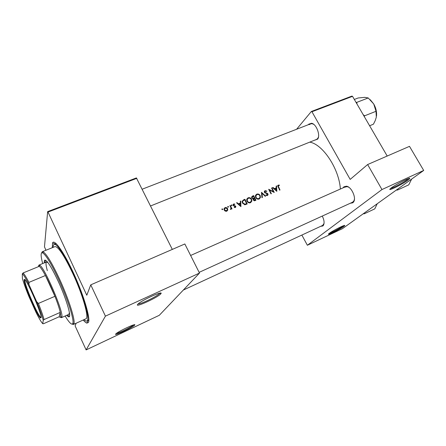 <?xml version="1.0" encoding="UTF-8"?>
<svg xmlns="http://www.w3.org/2000/svg" width="446" height="446" viewBox="0 0 446 446"><rect width="100%" height="100%" fill="white"/><g stroke="black" fill="none" stroke-linecap="round" stroke-linejoin="round"><path stroke-width="0.67" d="M343.743 226.473C339.64 229.517 326.043 236.14 328.752 233.765L329.41 233.236C332.961 230.532 345.789 224.137 344.747 225.581L343.743 226.473M329.304 233.314C331.395 232.823 340.22 228.213 342.98 226.167L343.593 225.687M407.962 180.195C402.114 184.516 386.643 192.009 390.311 188.725L391.499 187.766C396.472 184.003 410.939 176.744 409.74 178.606L407.962 180.195M390.612 188.452C392.614 188.257 403.056 182.771 407.053 179.816L408.53 178.584M134.703 325.101C133.203 327.23 113.68 336.462 115.676 334.076L116.044 333.708C118.982 331.004 136.582 322.848 134.77 325.006L134.703 325.101M116.395 333.43C118.798 333.246 132.077 326.673 133.661 324.894M160.844 293.791C158.408 297.136 134.642 308.102 137.574 304.49L138.299 303.765C142.871 299.667 163.537 290.457 160.978 293.607L160.844 293.791M138.115 303.927C140.195 304.546 157.221 296.278 159.562 293.529L159.858 293.145M308.348 124.696L308.704 124.2L311.592 123.269C316.337 123.966 320.68 135.394 317.636 139.146L314.296 140.317M150.631 205.935L316.582 139.397L317.831 138.36L318.5 136.85M343.085 187.833L343.894 186.829L346.442 186.199C351.392 186.684 356.544 197.834 353.667 201.86L352.853 202.785L350.216 203.292M199.133 272.361L352.541 202.228L353.806 201.062L354.419 199.368M322.274 216.065C324.186 219.939 324.571 223.017 323.439 225.308L322.848 225.977L320.696 226.323M183.323 290.056L322.67 225.408L324.036 223.474M52.305 247.697L52.572 242.903C54.379 238.621 64.296 252.648 74.17 274.491C84.071 296.289 90.566 318.639 88.459 322.419L86.875 323.133C85.922 322.82 84.707 321.778 83.224 320.011M88.152 319.994L88.849 320.027M276.163 186.105L276.286 187.811L274.379 188.613L272.997 187.443L272.584 187.615L276.815 191.351L276.576 185.932L276.163 186.105M265.041 190.659L264.361 191.418L264.461 192.393L267.583 194.138L267.243 194.997L266.123 194.751L265.916 195.186L267.422 195.499L268.029 194.852L267.957 193.96L267.377 193.352L264.852 192.237L265.286 191.122L266.613 191.473L266.853 191.094L265.041 190.659L264.361 191.423M265.632 196.117L261.473 192.31L261.953 197.678L262.365 197.506L262.003 193.252L265.219 196.29L265.632 196.117M251.572 199.245C250.697 197.834 249.52 197.361 248.048 197.829L246.727 199.474L247 201.213C247.865 202.674 249.035 203.17 250.507 202.701L251.812 201.146L251.572 199.245L251.265 199.596M247.235 203.95L244.926 199.29L243.566 199.864L242.161 201.352L242.473 203.058L244.876 204.747L247.235 203.95M232.009 205.132L231.441 204.909L231.268 205.45L231.836 205.678L232.059 205.366L231.552 205.69M234.786 204.051L233.62 203.989L233.046 204.759L233.587 205.823L235.315 206.476L235.12 207.122L234.384 206.994L234.256 207.407L235.326 207.546L235.817 206.894L235.705 206.292L233.559 205.177L233.855 204.391L234.68 204.474L234.786 204.051L234.496 204.402M240.327 201.23L240.416 202.986L238.415 203.833L236.999 202.635L236.57 202.813L240.918 206.637L240.756 201.046L240.327 201.23M279.525 185.174L278.243 185.09L277.719 185.608L279.614 190.163L279.993 190.002L278.187 185.859L279.179 185.547M232.004 208.884L230.298 205.461L229.896 205.634L230.995 207.97L230.431 209.481L231.357 208.544L231.608 209.051L232.004 208.884M222.638 209.09L222.058 208.867L221.885 209.408L222.459 209.637L222.688 209.297L222.186 209.653M227.599 208.656C226.958 207.619 226.094 207.273 225.007 207.624L223.976 209.102L224.199 210.094L225.252 211.131L226.78 211.175L227.75 210.072L227.599 208.656L227.287 209.04M228.458 206.632L227.884 206.409L227.711 206.95L228.285 207.178L228.508 206.855L228.006 207.189M255.937 200.243L253.635 195.616L252.464 196.106L251.611 197.054L251.75 197.985L253.177 198.81L253.161 200.02L255.09 200.605L255.937 200.243M260.213 195.582C259.343 194.183 258.178 193.709 256.723 194.172L255.446 195.683L255.697 197.528C256.556 198.977 257.716 199.474 259.171 199.011L260.425 197.584L260.213 195.582L259.912 195.922M274.229 192.455L271.937 187.889L271.558 188.05L273.376 191.618L268.682 189.266L270.973 193.843L271.352 193.681L269.568 190.057L274.229 192.455M340.376 189.032C339.111 168.739 322.737 144.175 309.73 142.146M136.85 178.311L48.012 212.073L47.65 211.621L136.387 177.926L172.318 249.409M48.012 212.073L86.797 295.235L90.755 284.849L105.423 316.136L86.123 349.904L159.3 315.294L199.49 273.075L105.423 316.136M423.7 170.444L342.433 228.681L307.372 245.261L381.96 189.55L423.7 170.444L409.495 146.349L367.632 164.541L381.96 189.55M352.53 96.336L311.955 111.756L311.341 111.494L351.888 96.096L352.53 96.336L387.2 156.039M311.955 111.756L350.177 179.404L367.632 164.541M311.341 111.494L296.596 129.262M301.858 235.064L307.372 245.261M313.761 124.378L312.261 123.715L310.65 123.804L309.591 124.573M348.833 187.27L347.144 186.618L344.786 187.192M47.65 211.621L44.477 246.822L45.944 250.256M76.127 323.233L75.112 325.898L86.123 349.904M90.755 284.849L184.834 243.968L199.49 273.075M56.174 243.616L55.722 244.146M277.702 185.67L278.243 185.09M277.685 186.071L277.969 186.088M236.731 202.952L236.999 202.635M238.147 204.156L238.415 203.833M238.487 204.452L238.772 204.335M239.653 203.889L240.416 202.986M240.344 201.536L240.756 201.046M240.517 205.69L238.866 204.223L240.444 203.554L240.243 206.013M238.593 204.541L238.866 204.223M234.735 207.58L235.12 207.122M233.057 204.669L233.62 203.989M233.041 204.937L233.448 204.926M233.269 205.528L233.559 205.177M233.548 205.796L233.838 205.455M234.156 206.019L234.507 205.595M234.997 206.186L235.298 205.823M235.371 206.688L235.705 206.292M229.997 205.829L230.298 205.461M230.565 209.497L231.357 208.544M230.448 209.308L230.71 208.996M227.014 210.44L226.958 211.036L227.75 210.072M224.037 208.711L225.007 207.624M224.187 208.639L224.639 208.505M226.574 210.746L224.6 209.921L224.433 209.141L225.224 208.037L227.198 208.823L227.36 209.62L226.1 211.326M224.305 210.283L224.6 209.921M224.405 209.051L223.981 209.33M226.3 211.309L226.529 210.802M244.157 200.182L244.926 199.29M242.217 201.129L243.221 200.672M244.776 199.919L246.61 203.627L244.893 204.201L242.869 202.891L242.63 201.609L243.081 200.778L244.776 199.919M245.818 204.536L246.61 203.627M244.441 204.714L244.893 204.201M242.568 203.237L242.869 202.891M251.026 201.625L250.814 202.54M246.861 199.011L248.048 197.829M247.151 198.871L247.681 198.71M250.262 202.222C249.069 202.607 248.11 202.211 247.396 201.046L247.179 199.635L248.31 198.286C249.504 197.896 250.462 198.269 251.187 199.412L251.377 200.884L249.66 202.902M247.095 201.386L247.396 201.046M247.24 199.407L246.683 199.853M249.888 202.88L250.435 202.138M252.843 196.519L253.635 195.616M251.6 197.093L252.464 196.106M255.318 199.925L253.545 199.847L253.484 199.273L254.599 198.42L255.318 199.925L254.555 200.778M254.209 200.8L254.794 200.148M253.25 200.176L253.545 199.847M254.359 197.946L253.267 198.342L252.141 197.823L252.068 197.249L253.49 196.24L254.359 197.946L253.205 199.067L254.103 198.052M252.86 198.799L253.267 198.342M251.845 198.152L252.141 197.823M251.594 197.138L252.308 196.831M259.639 197.996L259.433 198.883M255.552 195.337L256.723 194.172M255.792 195.22L256.344 195.058M258.925 198.531C257.743 198.91 256.796 198.52 256.088 197.361L255.887 195.872L256.98 194.623C258.162 194.239 259.109 194.612 259.828 195.749L260.001 197.305L258.312 199.211M255.787 197.695L256.088 197.361M255.926 195.733L255.38 196.145M258.535 199.189L259.059 198.47M261.618 193.681L262.003 193.252M266.546 191.429L266.853 191.094M264.316 191.646L264.796 191.624M264.562 192.555L264.852 192.237M264.946 192.934L265.231 192.616M267.07 193.681L267.377 193.352M267.639 194.3L267.957 193.96M267.143 195.125L267.199 195.565M266.719 195.56L267.243 194.997M266.736 195.565L267.271 194.98M271.642 188.212L271.937 187.889M269.272 190.381L269.568 190.057M273.097 191.914L273.376 191.618M272.729 187.733L272.997 187.443M274.106 188.909L274.379 188.613M275.411 188.742L276.286 187.811M276.185 186.356L276.576 185.932M276.42 190.431L274.814 188.993L276.314 188.357L276.141 190.726M274.541 189.288L274.814 188.993M66.755 315.283C67.82 316.526 68.606 317.039 69.108 316.833C71.561 316.493 66.053 298.184 58.175 281.22C51.552 267.221 47.114 260.185 44.851 260.102C44.355 260.319 44.187 261.245 44.344 262.872M67.485 314.96L69.42 316.526M65.116 316.013C69.392 322.999 71.973 325.441 72.86 323.333C74.309 319.877 67.502 298.547 58.549 279.241C51.335 263.904 46.066 255.123 42.744 252.899C40.608 252.09 40.592 255.642 42.682 263.553M41.617 252.899L42.286 251.728L43.212 251.856C46.613 254.103 52.004 263.051 59.368 278.705C68.522 298.419 75.446 320.206 73.936 323.712L73.389 324.476L72.085 324.147M73.389 324.476L85.883 318.806C89.417 318.227 82.833 294.761 72.637 273.097C64.096 255.346 58.22 246.515 55.014 246.605L42.286 251.728M84.015 319.654C85.242 320.808 86.184 321.248 86.853 320.964C90.599 320.362 83.625 295.486 72.798 272.478C64.681 254.939 56.564 243.037 54.122 244.419C53.459 244.703 53.119 245.69 53.107 247.374M69.409 312.652L68.89 314.33L61.442 317.652L60.394 317.251M47.326 270.65C45.882 265.42 45.615 262.538 46.512 261.986L48.079 262.772M45.286 260.09L45.085 262.571M369.611 125.75L373.436 124.2L375.22 120.604L376.324 117.147L376.017 111.288L364.588 115.832L363.15 114.628M364.231 116.49L364.588 115.832M357.001 104.035L356.772 102.374L368.212 97.958L373.726 103.974L376.017 111.288M356.772 102.374L356.086 102.463M354.33 99.441L358.166 97.975L364.75 97.345L368.212 97.958M376.491 116.094C376.892 112.013 375.967 107.977 373.726 103.974L370.23 99.692M396.293 190.085L397.576 190.029L408.753 184.85L411.647 179.08M397.576 190.029L397.369 189.31M363.211 213.79L364.337 213.768L364.103 213.149M364.337 213.768L374.779 208.867L377.238 203.738M41.065 317.742L40.391 317.931C37.219 315.718 23.917 284.732 24.223 280.272L24.223 280.116C23.978 273.242 42.097 313.644 41.065 317.742M25.009 279.915L24.876 280.506C24.552 284.855 37.559 315.155 40.67 317.296L41.077 317.502M44.048 319.565L43.217 320.317C42.153 316.019 39.978 309.836 36.7 301.78L38.401 303.442C41.088 310.182 42.972 315.556 44.048 319.565L60.26 312.384L59.212 316.738C60.015 317.474 60.517 317.48 60.712 316.749L60.26 312.384C59.329 308.353 57.551 302.99 54.93 296.3C51.853 288.568 48.692 281.638 45.436 275.511C42.649 270.343 40.586 267.282 39.259 266.323L38.133 266.786M38.529 266.1L38.964 265.08L39.644 265.219C44.349 266.792 63.929 312.574 61.81 317.067L61.442 317.652M38.401 303.442L54.93 296.3L45.436 275.511L28.918 282.402L29.018 284.715C26.035 278.795 23.906 275.238 22.618 274.05L22.3 273.822L22.384 278.298C23.61 282.809 25.745 288.785 28.789 296.228L35.953 312.189C39.092 318.522 41.367 322.358 42.777 323.696L43.217 320.317M42.777 323.696L43.485 323.74L59.212 316.738M36.7 301.78L29.018 284.715M22.3 273.822L23.103 272.997C24.29 274.061 26.23 277.2 28.918 282.402M39.259 266.323L23.069 272.963M278.198 187.264L278.494 186.952M242.685 200.901L243.566 199.864M245.551 204.619L246.304 203.761M266.028 193.391L266.368 193.023M159.562 293.529L159.417 293.245M87.968 320.457L86.875 323.133M55.259 243.962L52.572 242.903M323.595 224.561L323.439 225.308M347.144 186.618L346.442 186.199M353.806 201.062L353.667 201.86M312.261 123.715L311.592 123.269M317.831 138.36L317.636 139.146M159.83 293.2L160.978 293.607M134.129 324.777L134.77 325.006M278.187 185.859L277.752 186.316M233.498 204.865L233.141 205.294M235.822 206.894L235.248 207.574M232.059 205.366L231.792 205.69M231.357 208.583L230.593 209.497M222.688 209.297L222.403 209.659M227.817 209.715L227.014 210.69M224.433 209.141L224.031 209.642M228.508 206.855L228.235 207.195M242.63 201.609L242.167 202.15M251.812 201.146L250.97 202.094M247.179 199.635L246.694 200.198M253.484 199.273L253.06 199.747M252.068 197.249L251.644 197.729M260.425 197.584L259.561 198.531M255.887 195.872L255.385 196.441M264.785 191.652L264.355 192.126M268.029 194.852L267.438 195.487M409.088 178.428L409.74 178.606M344.34 225.459L344.747 225.581M42.744 252.899L43.212 251.856M54.122 244.419L56.163 243.6M86.853 320.964L88.849 320.05M72.86 323.333L73.936 323.712M310.65 123.804L142.268 189.176M40.67 317.296L40.391 317.931M60.728 316.682L61.81 317.067M39.176 266.268L39.644 265.219M38.964 265.08L46.512 261.986M24.876 280.356L24.223 280.116M22.618 274.05L23.103 272.997M190.626 255.469L345.421 186.796"/></g></svg>
